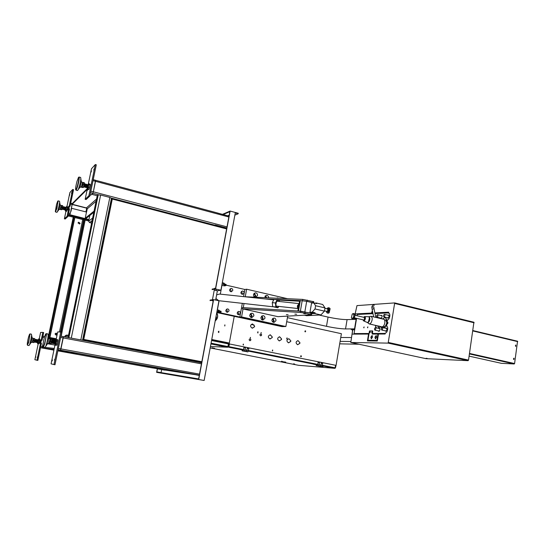 <?xml version="1.0" encoding="UTF-8"?>
<svg xmlns="http://www.w3.org/2000/svg" width="545" height="545" viewBox="0 0 545 545"><rect width="100%" height="100%" fill="white"/><g stroke="black" fill="none" stroke-linecap="round" stroke-linejoin="round"><path stroke-width="0.82" d="M82.622 339.944L83.746 339.433L201.848 361.717M201.711 362.425L82.615 339.991M212.346 300.295L212.264 300.745L213.129 300.942M111.384 198.591L112.284 199.061L83.746 339.433M214.587 288.319L215.445 288.516M212.448 299.77L214.423 289.197M214.519 288.673L214.594 288.278L215.513 288.489M59.466 331.871L82.711 219.526L74.863 217.584L49.908 337.553M82.711 219.526L85.333 219.213L61.169 336.217M73.282 217.039L48.416 336.435L73.262 217.108L73.997 216.406L74.863 216.617L49.711 337.512L48.818 337.348L73.997 216.406L74.863 216.617L69.29 215.241L70.298 213.442L72.165 204.484L72.247 203.578L72.165 204.484L72.247 203.578L70.707 203.21M83.181 219.621L74.863 217.584M61.142 331.905L84.475 219.001L85.333 219.213L73.997 216.406M56.271 338.738L48.505 337.287M229.016 216.12L217.251 212.938M68.077 337.519L97.221 195.73L91.758 194.306L92.854 193.277L93.352 191.806L95.539 180.286L217.339 212.931M214.689 225.303L215.166 224.969L226.802 228.014M225.582 228.151L226.298 227.878M90.845 195.069L92.854 193.277L93.352 191.806L95.539 180.286M149.037 367.344L151.299 367.671M54.956 345.087L47.585 343.732M48.682 338.159L47.871 343.221L47.565 343.738L46.659 343.568M40.752 346.538L42.449 346.845L43.15 343.466L42.081 347.935L42.449 346.845L42.081 347.935L42.449 346.845L43.307 347.002M54.268 348.418L42.401 347.076L42.217 347.948L53.928 350.067L40.507 347.717L53.914 350.142L40.521 347.649M159.481 369.19L165.128 370.055M162.635 369.803L164.971 370.164M56.162 339.283L47.865 337.736M68.847 208.776L69.229 206.957M68.459 215.963L69.29 215.241L68.472 215.984L69.29 215.241L68.5 215.97L73.255 217.148M85.947 211.903L86.56 212.1L87.234 208.844L86.75 208.013L85.947 211.903L71.381 208.238L71.933 208.381L71.259 208.824L71.381 208.238L71.933 208.381L71.381 208.238L71.259 208.824L72.247 203.578L70.714 203.19M184.053 372.685L58.077 349.836L60.502 350.183L63.302 336.619L63.22 337.92L63.302 336.619L201.643 362.813M199.334 375.192L58.935 349.992L60.502 350.183L60.958 348.902L63.22 337.92L63.302 336.619L60.897 336.17L63.302 336.619M58.063 349.883L75.932 353.071M42.217 347.948L54.064 349.399M86.716 208.17L72.165 204.484L71.381 208.238L72.165 204.484L70.53 204.068M68.057 215.881L68.5 215.97L68.064 215.868M84.475 219.001L88.849 220.085M88.958 219.56L69.862 214.71M188.352 373.196L197.576 375.042L150.161 367.514M197.576 375.042L198.319 375.008M70.394 337.954L81.287 340.005M82.527 340.237L69.147 337.723M97.221 195.73L98.216 194.844L100.621 195.028L109.838 197.44L111.446 198.285M227.013 226.87L93.352 191.806L92.854 193.277L91.758 194.306L92.854 193.277L93.352 191.806L95.518 181.301L93.025 180.633M90.852 191.152L93.352 191.806L95.518 181.301L228.852 216.999M187.078 373.141L58.09 349.747M201.67 362.677L199.817 362.466M199.245 375.348L196.002 374.803M58.363 348.425L60.958 348.902L63.22 337.92L60.631 337.437M199.531 374.129L60.958 348.902L63.22 337.92L201.446 363.856M218.443 213.286L228.042 215.861M215.384 225.024L214.962 225.194M226.216 227.858L225.501 228.13M225.33 227.626L224.615 227.899M94.06 211.106L85.204 218.266L86.069 218.477L93.822 212.257M85.204 218.266L86.478 212.1M87.268 188.556L72.39 203.421L72.213 204.266L86.75 208.013M72.213 204.266L87.507 189.06M40.746 343.166L41.345 340.284M44.458 337.157L44.479 336.449L42.919 336.156L44.479 336.449M56.585 334.214L56.162 333.669L55.665 334.037L56.087 334.582L56.585 334.214M56.162 333.669L56.476 334.214L56.067 334.582M57.13 334.317L56.196 333.131L55.113 333.935L56.04 335.121L57.13 334.317M56.067 335.127L55.018 333.935L56.06 333.131M79.584 223.218L78.93 222.701L78.684 223L79.338 223.518L79.584 223.218M78.93 222.701L79.366 223.505M80.115 223.348L78.684 222.21L78.153 222.871L79.57 224.009L80.115 223.348M79.727 223.927L78.037 222.966L78.412 222.394M515.502 346.184L515.509 345.223M515.652 346.32L515.659 345.087M513.622 358.406L513.588 359.366M513.737 359.509L513.771 358.276M147.177 366.921L148.329 367.126L147.177 366.921M81.975 354.202L83.399 354.461L81.975 354.202M182.459 372.392L151.081 367.637L59.391 351.055L78.33 353.507M182.418 372.405L78.33 353.528M59.746 351.116L150.958 367.609M64.78 336.899L64.95 336.095L66.211 335.155L68.561 335.148M91.601 223.069L89.53 222.558L88.624 221.168L89.796 215.493M217.38 290.785L215.65 300.077M352.608 330.134L351.947 329.991L352.622 330.052M354.843 328.86L345.53 328.942C340.666 328.826 334.317 327.954 326.489 326.319L287.419 317.667L287.692 316.12L285.859 326.523L241.571 316.938L243.029 308.954M356.43 319.316L347.097 319.608C342.246 319.595 335.904 318.757 328.063 317.081L319.07 315.037M249.746 315.228L249.787 315.848M237.818 311.726L238.615 313.538L238.029 314.54M226.461 309.226L227.326 311.072L226.713 312.101M216.767 312.544L281.969 326.625L285.859 326.523M356.137 319.254L354.55 328.792M230.14 288.809L231.08 290.703L230.583 291.63M241.442 291.425L242.321 293.278L241.837 294.184M250.509 317.115L251.552 315.855L250.298 313.872M261.634 319.513L262.629 318.273L261.464 316.318M272.636 321.884L273.576 320.658L272.493 318.743M240.345 313.409C240.406 312.203 239.875 311.529 238.751 311.379L237.239 312.728C237.17 313.927 237.702 314.601 238.819 314.758L240.345 313.409M229.002 310.936C229.064 309.717 228.519 309.035 227.374 308.892L225.855 310.248C225.793 311.461 226.332 312.142 227.469 312.285L229.002 310.936M219.117 310.725L221.127 311.318L220.916 312.476L216.856 312.081L283.904 326.578L239.827 317.047L241.571 316.938M253.895 293.591L255.217 295.594L254.311 296.793M265.006 296.153L266.267 297.72M232.776 290.444L231.346 291.773C229.97 291.384 229.404 290.703 229.643 289.729L231.066 288.4C232.231 288.489 232.804 289.17 232.776 290.444M244.065 293.033L242.634 294.361C241.285 293.966 240.733 293.292 240.972 292.324L242.389 291.003C243.533 291.098 244.092 291.779 244.065 293.033M287.549 298.708L246.626 289.218L244.855 289.484L225.984 285.117M217.278 309.805L219.192 310.323L218.974 311.488L218.082 311.57L220.916 312.476M220.541 311.093L220.323 312.251M217.06 310.977L218.974 311.488M219.478 310.861L219.267 312.019M218.6 310.091L218.382 311.263M224.118 283.788L226.1 284.47L225.889 285.614L224.247 285.9L221.822 285.342M222.101 283.822L225.889 285.614M225.521 284.197L225.31 285.348M222.319 282.664L224.22 283.243L224.002 284.401M224.472 283.959L224.254 285.103M223.634 282.971L223.416 284.129M387.992 322.763L387.468 323.13L387.781 323.58M384.579 328.001L386.752 323.151C387.304 320.773 386.739 318.907 385.056 317.551L382.413 318.941M380.642 326.544L381.459 328.369M385.288 330.856L385.724 331.326L386.991 329.684L386.487 328.063L385.874 328.294M387.406 317.749L387.836 318.226L389.116 316.556L388.633 314.969L388.013 315.201M378.387 330.931L378.809 331.394L380.035 329.773L379.558 328.172L378.959 328.41M380.478 318.028L380.901 318.491L382.147 316.856L381.677 315.289L381.078 315.521M378.734 318.082L377.985 317.905M363.747 327.416L363.883 327.892L364.101 326.939L363.747 327.416M367.5 327.347L367.637 327.824L367.861 326.857L367.5 327.347M370.253 331.769L370.035 332.729M372.187 331.748L371.969 332.716M385.226 333.424L372.562 333.486M369.067 333.499L354.059 333.574L356.594 318.334M357.023 315.746L357.234 314.479L373.012 313.682M375.028 313.579L388.558 312.898M376.431 335.795L375.914 335.795M372.33 335.795L371.819 335.795M356.478 334.105L354.059 333.574M37.564 356.716L37.251 357.677L37.564 356.716M35.745 356.321L35.657 357.309L35.745 356.321M39.989 340.169L40.528 340.55L39.989 340.128L41.195 340.162L42.823 332.382L40.589 332.45L39.226 338.942M38.191 343.895L34.88 359.707L36.992 360.252L40.575 343.132L39.376 343.043M36.992 360.252L37.857 360.402L41.434 343.289L40.575 343.132M40.657 340.25L42.054 340.318L43.675 332.539L42.823 332.382M42.054 340.318L41.195 340.162M52.415 359.952L52.027 361.056L52.415 359.952M56.04 339.889L57.688 331.925L61.755 332.021L54.991 364.769L51.073 363.849L55.025 344.767M54.616 360.436L54.698 359.25L54.616 360.436M60.754 331.83L53.982 364.591M90.961 172.288L91.424 170.98L90.961 172.288M94.244 168.725L93.767 170.067L94.244 168.725M88.283 189.388L86.927 190.73L85.156 199.293L88.869 195.798L95.334 164.529L91.471 168.786L88.297 184.108M85.156 199.293L86.096 199.538L89.836 196.05L96.295 164.788L95.334 164.529M88.869 195.798L89.836 196.05M71.504 193.359L71.872 192.242L71.504 193.359M67.178 210.213L68.677 208.735L69.508 208.946L67.941 216.46L65.202 219.008L64.385 218.811L65.972 211.235M66.974 206.446L69.883 192.583L72.71 189.469L73.534 189.68L70.107 206.085L68.241 208.033M69.392 195.635L69.76 194.545L69.392 195.635M72.71 189.469L69.276 205.874L67.771 207.386M68.677 208.735L67.103 216.256L64.385 218.811M69.276 205.874L70.107 206.085M67.103 216.256L67.941 216.46M77.002 181.356C75.973 185.273 75.51 187.998 75.619 189.544C75.898 190.232 76.518 188.945 77.465 185.688C78.848 180.177 79.195 177.397 78.521 177.336L77.002 181.356M75.953 190.11L77.574 190.532L78.31 189.483C79.706 185.47 80.551 181.928 80.837 178.862L80.68 177.466L79.066 177.036L79.216 177.411C79.257 179.155 78.773 181.969 77.751 185.852C76.974 188.57 76.382 189.987 75.953 190.11L75.775 189.783M79.066 177.036L78.712 177.22M81.416 181.832L80.054 187.133M81.403 181.737L82.547 182.486L81.355 187.146M82.608 182.541L81.552 187.03M82.867 182.977L81.975 186.778M82.758 182.82L82.513 185.675C82.097 187.058 81.859 187.46 81.805 186.881L81.805 186.86M82.888 182.623L83.317 182.432L83.065 184.476L81.913 187.419L83.317 187.487M82.363 186.976L83.365 187.391M83.065 184.476L84.032 184.735L83.331 187.228M83.317 182.432L84.284 182.691L84.032 184.735M84.386 183.079L83.419 187.33M84.754 183.828L84.059 187.058L83.589 186.935M84.891 183.938L84.23 187.01M84.652 187.126L85.524 184.04L84.55 186.908M85.197 187.282L85.817 184.108L84.972 187.017L86.239 187.351M85.62 187.391L86.369 184.258L85.463 187.078M86.049 187.5L86.791 184.38L85.885 187.194M86.342 187.569L87.214 184.489L86.308 187.303M86.764 187.678L87.636 184.598L86.662 187.466M87.527 187.739L88.058 184.714L87.084 187.575M88.058 184.694L88.052 187.187L87.275 188.631L87.309 187.841M88.971 184.598L90.014 184.871L90.259 184.476L88.828 183.611L88.385 187.412L87.656 189.224L87.309 188.761M87.656 189.224L88.828 189.388M88.385 187.412L89.428 187.684L88.699 189.497M90.014 184.871L89.428 187.684M90.259 184.476L89.026 189.231M28.626 336.749C27.645 340.625 27.196 343.336 27.291 344.883L28.442 342.376C29.689 337.246 30.064 334.514 29.566 334.18L28.626 336.749M27.57 345.285L29.008 345.544L29.464 344.849C30.554 342.171 31.712 335.427 31.556 334.977L31.419 334.174L29.989 333.908L28.681 342.539L27.379 345.012M33.184 338.425L32.128 337.757L31.106 342.478M33.17 338.275L32.298 342.362L31.126 342.478M33.279 338.431L32.421 342.287M33.483 338.738L32.782 342.042M33.395 338.629L32.659 342.117M33.558 338.397L33.558 340.468L32.714 342.389M33.007 342.451L33.919 342.607M33.558 340.468L34.417 340.625L33.865 342.607M33.858 338.445L34.717 338.602L34.417 340.625M34.812 338.786L34.035 342.471M34.798 339.208L35.275 339.494L34.628 342.158L34.192 342.076M35.275 339.446L34.73 342.022M38.082 339.869L35.745 339.433L35.159 342.199L37.496 342.628L38.082 339.869L37.714 342.539L38.205 340.094M35.834 339.453L35.248 342.212M35.963 339.705L35.473 342.028M36.208 339.521L35.623 342.28M36.338 339.773L35.847 342.097M36.583 339.59L35.997 342.349M36.713 339.848L36.222 342.165M36.958 339.658L36.372 342.423M37.087 339.916L36.604 342.233M37.332 339.733L36.747 342.492M37.469 339.985L36.978 342.301M37.707 339.801L37.121 342.56M37.843 340.053L37.353 342.369M38.109 339.923L38.007 342.396L37.516 343.343L37.544 342.587M38.47 339.147L38.818 338.867L38.804 340.141L38.286 342.621L37.775 343.813L37.564 343.432M37.775 343.813L39.131 343.636L39.213 342.791L38.286 342.621M38.804 340.141L39.73 340.312L39.213 342.791M38.818 338.867L39.744 339.038L39.73 340.312M40.003 339.515L39.131 343.636M40.023 340.23L39.383 343.023M40.16 340.482L39.737 343.071M40.398 340.298L39.819 343.05M40.528 340.55L40.044 342.859M44.513 336.974C43.362 341.395 42.857 344.576 43.014 346.511C43.266 347.145 43.77 346.184 44.526 343.629C46.046 337.423 46.42 334.208 45.657 333.99L44.513 336.974M43.389 347.056L45.072 347.363L45.848 346.123C47.252 341.545 48.008 337.954 48.117 335.359L47.899 333.935L46.223 333.622L46.441 334.555L44.806 343.827L43.389 347.056L43.171 346.736M48.737 338.166L49.99 339.065L48.955 343.582L47.565 343.738M50.031 338.901L49.064 343.514M50.31 339.324L49.493 343.227M50.195 339.167L50.201 339.154C50.576 339.181 50.481 340.291 49.915 342.492C49.581 343.595 49.384 343.875 49.323 343.343L49.323 343.323M50.385 338.915L50.78 338.976L50.46 341.368L49.786 343.704L49.418 343.636L51.019 343.65L49.786 343.704M50.46 341.368L51.468 341.552L50.794 343.888M50.78 338.976L51.782 339.16L51.468 341.552M51.802 339.181L51.019 343.65M51.884 339.882L52.429 340.209L51.652 343.357L51.176 343.268M52.429 340.148L51.782 343.214M55.713 340.686L52.94 340.169L52.266 343.377L55.038 343.881L55.713 340.686L55.249 343.779L55.863 340.959M53.076 340.196L52.402 343.404M53.233 340.489L52.667 343.187M53.519 340.278L52.845 343.479M53.669 340.571L53.103 343.261M53.955 340.359L53.287 343.561M54.112 340.652L53.546 343.343M54.398 340.441L53.723 343.643M54.548 340.734L53.982 343.425M54.834 340.523L54.166 343.725M54.991 340.816L54.425 343.507M55.27 340.605L54.602 343.806M55.427 340.897L54.861 343.588M55.706 340.652L56.019 339.916C56.333 340.312 56.217 341.552 55.658 343.643L55.011 344.706L55.018 343.915M56.128 339.808L56.557 339.467L56.598 340.979L55.985 343.909L55.338 345.312L55.072 344.849M55.338 345.312L56.85 345.176M55.985 343.909L57.075 344.106L56.912 345.108M56.598 340.979L57.681 341.177L57.075 344.106M56.557 339.467L57.641 339.671L57.681 341.177M57.906 340.141L56.966 345.06M56.544 204.409L55.311 211.555C55.515 211.998 55.971 210.935 56.694 208.36C57.845 203.714 58.186 201.296 57.729 201.112L56.544 204.409M55.57 211.978L56.959 212.318L57.395 211.712C58.329 209.73 59.773 202.733 59.637 202.031L59.528 201.228L58.138 200.88L56.932 208.503L55.406 211.698M60.127 204.811L61.156 205.485L60.223 209.389L59.064 209.423M60.168 204.845L59.085 209.423M61.183 205.526L60.345 209.321M61.442 205.874L60.699 209.103M61.36 205.758L60.577 209.164M61.476 205.56L61.565 207.209L60.672 209.621L61.837 209.702M60.992 209.307L61.864 209.648M61.565 207.209L62.396 207.42L61.823 209.512M61.81 205.438L62.641 205.642L62.396 207.42M62.736 205.969L61.898 209.607M62.709 206.419L63.172 206.623L62.491 209.321L62.062 209.219M63.172 206.684L62.593 209.198M63.438 206.841L63.009 209.396L65.271 209.968L65.897 207.277L65.482 209.805M63.452 206.841L63.091 209.423M64.528 207.12L63.813 206.93L63.315 209.253M64.078 206.814L63.452 209.512M64.201 207.08L63.676 209.341M64.439 206.909L63.813 209.607M64.569 207.168L64.044 209.43M64.542 207.114L64.181 209.696M65.618 207.393L64.903 207.202L64.405 209.525M65.168 207.093L64.542 209.784M65.291 207.352L64.766 209.614M65.529 207.182L64.91 209.873M65.659 207.441L65.134 209.702M65.482 209.852L66.02 207.536M65.925 207.332L65.856 209.457L65.277 210.67L65.325 209.927M67.743 206.957L66.579 206.351L66.136 209.648L65.57 211.133L65.305 210.752M65.57 211.133L66.579 211.262M66.136 209.648L67.035 209.873L66.47 211.358M66.64 207.25L67.539 207.475L67.035 209.873M67.764 207.025L67.539 207.475M67.771 207.039L66.763 211.119M68.357 207.829L67.743 207.672L67.308 210.091M67.859 209.539L67.873 207.952L67.546 209.852M68.234 208.047L68.084 209.328M71.402 208.735L70.727 211.378M71.477 208.858L71.013 211.344L71.49 208.858M427.198 358.419L426.101 358.297L427.198 358.419M462.957 360.102L464.177 360.238L462.957 360.102M374.885 312.898L388.674 312.183L388.796 313.184C390.888 313.532 389.559 320.024 387.42 319.922L386.637 326.264C388.762 326.605 387.447 333.199 385.295 333.029L385.131 334.01L378.462 334.031L377.317 341.013L367.412 340.891L368.536 334.065L352.084 334.119L352.84 329.562L352.69 329.003L351.034 329.03L352.704 329.568L350.803 342.478L388.142 343.112L394.696 302.911L356.982 305.609L355.02 314.383M388.142 343.112L468.066 360.674L425.958 358.665L350.803 342.478M468.066 360.674L468.53 360.095L473.912 322.224L394.744 302.931M387.672 322.259L387.352 323.859L387.672 322.259M354.652 317.892L354.366 318.743L353.882 318.764M352.738 318.818L354.318 319.023L354.781 317.919M355.224 315.289L355.456 313.906L371.486 313.075L372.378 310.596M372.637 311.863L372.446 313.021L372.869 313M387.495 323.846L387.849 322.333M355.456 313.906L371.738 313.137L372.412 310.752M372.446 313.021L372.889 313.075M374.899 312.966L388.66 312.258M388.517 313.15L388.912 313.218M386.391 326.237L386.752 326.298M367.671 340.897L368.536 334.065M353.814 319.343L352.697 319.084M352.683 329.684L350.987 329.309M372.201 332.178L372.003 331.524L371.704 332.838L372.201 332.178M371.854 332.811L372.119 331.605M370.859 337.178L371.329 338.772L372.514 337.185L372.044 335.591L370.859 337.178M369.585 332.198L369.776 332.852L370.266 332.191L370.069 331.544L369.585 332.198M374.933 337.192L375.416 338.799L376.629 337.198L376.145 335.591L374.933 337.192M377.957 334.031L376.922 340.373L367.957 340.271L369.483 330.958L372.712 330.924L372.194 334.051L378.216 334.092L377.181 340.434L367.957 340.271M372.16 335.638L371.118 337.232L371.472 338.779M370.184 331.626L369.919 332.825M376.261 335.638L375.198 337.253L375.56 338.813M372.712 330.924L372.467 334.051M514.092 358.229L513.894 359.577L514.092 358.229M515.802 345.033L515.802 346.382M513.915 358.222L513.874 359.571M517.552 341.218L472.965 330.577L517.552 341.218L514.589 363.549L514.228 363.971L501.414 363.324M339.678 343.841L358.998 344.242M340.094 341.374L350.707 341.531M340.748 337.491L351.375 337.539M383.966 316.931C384.94 316.161 385.111 315.303 384.491 314.37L384.389 314.363C383.421 315.133 383.244 315.984 383.871 316.918L383.966 316.931M381.834 330.059C382.808 329.296 382.978 328.437 382.338 327.491L382.249 327.484C381.275 328.247 381.105 329.105 381.745 330.052L381.834 330.059M377.072 317.217C378.012 316.454 378.189 315.616 377.583 314.697L377.487 314.69C376.541 315.453 376.37 316.291 376.977 317.21L377.072 317.217M374.953 330.147C375.907 329.391 376.07 328.546 375.457 327.613L375.369 327.606C374.422 328.363 374.258 329.207 374.871 330.134L374.953 330.147M384.041 326.986L386.153 325.385M386.855 322.388L385.662 320.031M384.348 319.724L385.635 320.024L386.712 321.693C386.991 322.776 386.63 324.234 385.628 326.08L383.98 326.973L382.726 326.687M386.534 320.985L386.759 323.11M386.391 324.697L385.247 326.51M363.072 319.826C363.563 320.978 364.08 321.1 364.639 320.201C365.6 317.347 365.279 316.373 363.672 317.272L363.665 317.285M363.74 317.183L364.639 316.55C365.627 317.135 365.668 318.389 364.755 320.324L363.61 320.903L363.093 319.949M363.788 319.99L364.455 319.649L364.38 317.449M364.639 316.55L368.747 316.768C369.898 317.708 369.898 319.343 368.747 321.693L367.385 322.504L363.61 320.903M367.473 322.524L369.169 323.921C370.484 323.928 371.452 322.633 372.072 320.024C372.439 318.43 372.078 317.176 370.988 316.277L368.747 316.768L369.612 317.953L368.802 321.707L367.385 322.504M369.483 317.503L368.4 322.17M370.988 316.277L383.673 319.234C384.675 319.656 385.049 320.896 384.797 322.967C384.211 325.542 383.23 326.83 381.861 326.823L370.293 324.18M372.33 324.534L371.676 324.486L372.33 324.534M379.259 326.114L378.605 326.067L379.259 326.114M370.593 324.111L369.817 324.064L370.593 324.111M367.609 322.538C368.604 322.531 369.319 321.564 369.762 319.629C369.953 318.062 369.68 317.129 368.938 316.829M368.556 322.013L369.66 319.636L369.558 317.735M354.025 318.641L355.163 314.833L354.461 313.784L352.533 313.804M353.194 318.92L354.257 318.396L355.122 314.744M351.539 318.082L352.111 318.675C353.358 319.874 354.959 313.041 353.351 313.525L353.33 313.525M352.016 318.546C353.909 317.34 354.318 315.691 353.235 313.607L352.233 314.104L351.396 317.646L352.016 318.546M373.672 316.904L372.146 309.478L373.618 308.64L374.102 309.104M373.836 306.958L373.345 306.658L371.874 307.503M304.859 311.788L306.685 301.31L311.658 302.468L309.846 312.919L298.715 311.059M306.685 301.31L300.322 300.547L298.497 310.991M299.573 301.228L278.066 300.05M273.624 299.805L272.916 299.764M244.017 303.538L243.268 307.632L244.017 303.538M271.989 319.813C271.683 320.991 272.343 321.87 273.972 322.442L275.961 320.678C276.015 319.118 275.348 318.246 273.965 318.048L271.989 319.813M272.922 318.362L274.046 320.767L273.099 322.224M255.305 297.216C253.984 296.882 253.377 295.996 253.48 294.545L255.346 292.801C256.872 292.951 257.594 293.844 257.526 295.479L255.605 297.229M249.78 314.962L251.77 313.177C253.234 313.375 253.929 314.267 253.847 315.848L251.831 317.626C250.38 317.422 249.692 316.529 249.78 314.962M264.563 297.645L266.457 295.363C267.868 295.485 268.59 296.31 268.624 297.829M260.953 317.401L262.935 315.63C264.373 315.834 265.054 316.713 264.965 318.28L262.963 320.051C261.539 319.84 260.864 318.954 260.953 317.401M276.506 298.197L277.439 297.89L278.693 298.299M246.626 289.218L245.25 296.752M254.331 293.162L255.7 295.71L254.835 297.1M250.775 313.47L252.042 315.964L251.027 317.456M265.429 295.737L266.757 297.747M261.913 315.93L263.112 318.375L262.131 319.854M244.855 289.484L243.554 296.623M242.327 303.347L239.827 317.047M311.583 302.897L312.19 302.925L311.604 302.768M313.777 301.732L302.795 299.409L244.514 296.718M313.504 302.952L307.019 301.385L307.244 300.077M300.309 300.608L264.938 298.912M309.873 314.547L309.11 314.479L309.873 314.547M311.747 313.464L300.738 311.181L242.532 307.584L242.314 308.797L277.93 316.665L311.399 314.792L304.968 313.177L300.513 312.489L242.314 308.797M303.763 313.566L305.643 313.736L303.763 313.566M294.852 314.104L296.671 314.274L294.852 314.104M286.363 314.615L288.128 314.785L286.363 314.615M311.713 313.661L314.54 313.491L315.173 312.803L312.183 312.122L315.03 308.967L315.596 305.725L313.77 302.931L316.754 303.62L316.345 303.006L322.701 304.491L324.99 307.898L324.439 311.127L320.91 314.942L306.624 315.712L304.314 315.187M316.345 303.006L314.717 303.149M314.54 313.491L320.91 314.942M311.542 303.122L313.77 302.931M312.183 312.122L309.962 312.258M310.555 313.082L315.173 312.803M327.64 308.947C328.581 308.94 328.649 309.812 327.845 311.563L327.041 311.549M327.027 308.804L327.402 308.245C329.153 307.789 329.344 309.172 327.961 312.401C327.463 313.109 326.98 312.993 326.503 312.04L326.421 311.406M327.681 307.973L328.39 307.734C329.378 308.783 329.269 310.371 328.063 312.51L327.157 312.959L326.646 312.442M328.39 307.734L329.5 307.993L330.107 308.838L329.18 312.755L328.26 313.212L327.157 312.959M329.18 312.755L330.107 308.838M330.004 308.518L330.147 308.926M216.617 294.879L219.512 294.055L273.597 299.839M272.875 306.774L218.77 300.704L215.943 298.51M275.45 302.972L277.126 299.743L273.958 299.409L272.282 302.625L272.663 306.651L277.868 307.789L275.831 307.005L275.45 302.972L272.282 302.625M272.663 306.651L275.831 307.005M277.126 299.743L279.156 300.561L279.435 301.501M279.374 301.269L279.224 301.078C277.793 297.897 274.816 303.64 276.41 306.549C277.132 307.734 277.943 307.693 278.836 306.44L277.868 307.789M299.103 303.933L297.89 305.711L298.36 308.177M276.226 306.12L298.292 308.572C297.563 308.245 297.291 307.264 297.475 305.622L299.144 303.688M300.261 300.881L299.634 301.058M300.234 301.058L299.587 301.092L297.883 310.902M298.51 310.902L297.931 311.004M322.545 366.465L323.042 366.54L322.545 366.465M282.187 361.628L285.771 362.146L282.187 361.628M284.551 362.139L285.178 362.227L284.551 362.139M281.527 361.24L282.16 361.335L281.527 361.24M293.53 363.828L294.668 364.053M293.503 363.978L294.647 364.162M213.483 348.057L212.012 347.805M213.456 348.214L214.621 348.282M211.991 347.928L214.601 348.398M211.76 339.494L229.322 343.037L234.227 316.318L229.166 343.902L228.205 343.868L229.282 343.95L228.791 346.64L229.547 343.977L244.678 347.015L244.541 347.778M321.836 362.929L322.02 362.548L335.72 365.3L334.834 368.331L335.447 367.909L336.061 365.368L321.407 362.425L320.957 365.068L320.262 366.09L318.723 365.784M248.111 348.139L248.186 347.717L318.784 361.9L318.661 362.636M298.674 365.32L334.834 368.331L322.333 365.838M228.791 346.64L229.547 343.977M322.02 362.548L321.897 363.283M228.239 346.579L229.029 343.895M228.954 346.668L243.554 349.563M248.186 347.717L248.05 348.487M228.948 346.967L227.674 347.192M215.309 320.371L215.357 320.378C216.365 319.172 216.617 317.912 216.12 316.584L216.018 316.591M216.229 316.645L215.963 316.883L216.379 316.972M286.704 321.72L341.388 333.704L336.061 365.368M247.457 347.826L248.043 347.948M321.366 362.663L321.863 362.766M319.479 362.037L247.505 347.581L246.381 351.409L244.623 351.062M245.427 347.165L229.166 343.902M258.051 331.83L257.846 332.968L258.051 331.83M243.472 344.12L243.295 345.101L243.472 344.12M247.662 319.22L248.295 319.356M272.725 350.04L272.555 351.007L272.725 350.04M276.751 325.501L277.371 325.631M301.078 355.776L300.915 356.723L301.078 355.776M305.398 330.849L305.309 331.803L305.398 330.849M254.624 326.155L252.512 323.955C250.101 325.093 249.971 326.482 252.124 328.131L254.501 326.843L254.624 326.155L252.369 323.955M272.296 336.96L270.272 334.787C267.854 335.89 267.711 337.266 269.843 338.922L272.173 337.634L272.296 336.96L270.15 334.787M281.602 338.908L279.612 336.749C277.214 337.839 277.064 339.215 279.176 340.863L281.486 339.583L281.602 338.908L279.49 336.749M290.819 340.836L288.857 338.69C286.472 339.773 286.329 341.143 288.421 342.785L290.703 341.504L290.819 340.836L288.857 338.69M299.948 342.744L298.006 340.611C295.642 341.688 295.492 343.05 297.57 344.692L299.832 343.411L299.948 342.744L298.006 340.611M287.147 337.948L286.949 339.072L287.147 337.948M261.205 332.539L261.089 333.179L261.205 332.539M250.455 337.396L250.332 338.036L250.455 337.396M250.189 338.847L250.066 338.833C248.949 339.324 248.874 339.951 249.855 340.707L249.971 340.72C251.095 340.23 251.163 339.61 250.189 338.847M260.946 333.976L260.81 333.962C259.72 334.46 259.652 335.08 260.619 335.829L260.748 335.843C261.845 335.352 261.913 334.732 260.946 333.976M301.399 356.45L301.412 356.103M305.193 331.919L305.711 331.122M254.406 326.823L254.522 326.162M252.499 328.165L254.331 326.809M272.071 337.614L272.187 336.96M270.129 338.963L272.01 337.6M281.377 339.562L281.493 338.908M279.449 340.904L281.322 339.549M290.594 341.483L290.71 340.836M288.68 342.819L290.54 341.47M299.716 343.391L299.832 342.744M297.699 344.719L299.668 343.377M261.103 333.179L261.103 332.539M250.339 338.036L250.346 337.389M249.951 340.72C251.007 340.169 251.047 339.542 250.087 338.847L249.985 338.833M260.728 335.843C261.75 335.284 261.791 334.664 260.844 333.983L260.728 333.962M257.894 331.816L257.901 332.975M243.349 344.113L243.315 345.108M272.609 350.033L272.561 351.007M300.969 355.769L300.915 356.723M305.255 330.842L305.268 331.796M286.997 337.941L286.99 339.079M257.765 332.845L257.928 331.946L257.765 332.845M243.22 344.971L243.308 344.242L243.22 344.971M272.466 350.871L272.555 350.156L272.466 350.871M300.561 356.239L300.854 356.6L300.942 355.892L300.561 356.205M304.887 331.394L305.193 331.68L305.261 330.972L304.887 331.258M286.861 338.949L286.956 338.057L286.861 338.949M300.751 356.573L300.786 355.905M305.091 331.653L305.084 330.992M272.411 350.857L272.439 350.169M243.172 344.958L243.193 344.256M257.731 332.838L257.724 331.959M286.806 338.935L286.813 338.084M219.315 345.721L220.091 345.83L219.315 345.721M210.935 343.936L227.428 347.213L228.232 346.627L228.423 343.943L227.946 346.545L227.347 347.199L210.452 346.511L227.428 347.213M211.072 343.18L228.232 346.627M211.562 340.53L228.43 343.915M224.772 324.936L224.812 326.005M218.811 331.224L218.831 332.552M216.712 312.844C218.225 315.923 217.728 318.573 215.234 320.801M224.758 325.992L224.956 324.936L224.758 325.992M218.763 332.539L218.906 331.224C218.164 331.626 218.116 332.062 218.763 332.539M215.214 320.896C217.884 318.621 218.388 315.882 216.74 312.687M229.322 343.037L228.941 343.759L227.592 343.718L220.882 342.369M219.431 342.083L211.569 340.502M219.431 342.11L220.882 342.403M251.259 324.425L254.099 325.031M312.619 363.903L313.103 363.999M244.603 347.431L245.4 347.955L245.018 350.067L244.385 351.198L243.894 351.171L247.934 351.906L242.184 350.864L242.886 350.898L243.513 349.767L245.018 350.067M245.4 347.955L243.894 347.649L243.513 349.767M243.833 347.281L243.894 347.649M242.184 350.864L242.123 350.49L243.07 350.537L243.417 349.536M247.41 348.112L246.442 351.607M248.023 348.119L247.43 348.003M247.934 351.906L248.881 348.289M248.949 348.664L247.45 348.364M318.716 362.302L319.486 362.8L319.138 364.837L318.45 365.906L317.858 365.858L321.72 366.56L316.229 365.566L317.061 365.634L317.755 364.564L319.138 364.837M319.486 362.8L318.103 362.527L317.755 364.564M318.001 362.159L318.103 362.527M316.229 365.566L316.127 365.198L317.265 365.286L317.633 364.332M321.318 362.95L321.032 365.218L320.344 366.281M321.952 362.95L321.339 362.827M321.72 366.56L322.415 365.491L322.66 363.093M322.763 363.461L321.38 363.181M244.657 347.138L245.495 347.165L245.373 347.826M247.505 347.574L245.495 347.165M318.771 361.989L319.554 362.044L319.445 362.663M321.407 362.418L319.554 362.044M214.253 290.083L217.366 290.792L220.916 290.219L235.263 212.993L238.172 213.783L234.868 215.132M229.193 215.186L227.871 215.738M220.916 290.219L215.588 289L230.133 211.065L238.267 213.272L238.172 213.783M215.602 290.063L216.426 290.138L215.602 290.063M212.094 289.593L215.588 289M212.189 289.075L215.513 288.503L229.854 211.658L223.348 214.437M230.133 211.065L222.687 214.26M157.294 368.842L156.626 372.337L204.143 380.471L218.947 300.806L213.606 299.621L210.132 300.077M161.633 369.619L161.061 372.617M204.143 380.471L198.7 379.497L213.606 299.621M156.626 372.337L198.7 379.497M157.416 368.863L156.824 371.908L198.632 378.932L213.333 300.172L210.036 300.595M111.65 198.38L82.847 339.951L201.732 362.343M111.691 198.38L226.72 228.45L111.745 198.407M226.631 228.927L112.284 199.061M60.509 331.844L83.705 219.621M214.941 225.208L111.446 198.142M98.502 194.756L90.538 192.671M45.903 347.472L45.167 347.335M151.251 367.677L57.879 350.789M149.044 367.344L57.865 350.857L149.044 367.344M47.762 338.404L48.444 338.534M49.97 338.813L55.999 339.937M56.142 339.392L47.851 337.846M68.656 213.034L70.298 213.442M69.903 214.662L68.391 214.287M75.782 353.058L57.886 350.742L75.721 353.044M74.679 217.503L83.324 219.642M85.149 220.091L88.665 220.963L85.143 220.105M189.067 373.502L150.475 367.609M157.784 368.931L197.542 375.035M68.874 337.668L98.216 194.844M100.621 195.028L71.286 338.091M80.824 339.882L109.838 197.44M90.082 194.872L90.913 195.09M63.309 336.619L189.483 360.368M199.286 375.444L196.098 374.865L199.286 375.444M195.042 361.567L195.11 361.185M220.323 226.775L220.405 226.339M87.234 208.844L96.09 201.207M96.533 199.068L86.451 207.87M44.356 337.546L42.694 337.239M68.363 336.115L64.95 336.095M88.624 221.168L92.623 218.089M92.105 220.609L89.53 222.558M328.063 317.081L326.489 326.319M345.53 328.942L347.097 319.608M425.958 358.665L350.83 342.478M388.578 342.498L468.53 360.095M474.136 322.79L394.88 303.497M352.84 329.562L354.659 329.97M386.882 312.98L384.695 312.462M383.537 312.523L385.724 313.041M356.505 318.859L354.7 318.444M355.449 319.281L354.318 319.023M352.69 329.003L354.741 329.466L352.717 329.017M514.589 363.549L469.531 353.446M472.91 330.958L517.743 341.647M514.228 363.971L469.456 353.943M501.441 363.331L469.122 356.137L501.475 363.338M379.279 327.64L378.639 327.824L378.107 325.965M377.596 326.019L377.712 326.36M376.411 325.576L375.614 326.414L376.309 327.811M300.377 311.1L302.203 300.636M302.795 299.409L302.577 300.656M313.062 301.433L312.837 302.741M300.738 311.181L300.513 312.489M305.2 311.863L304.968 313.177M311.031 313.184L310.8 314.492M324.439 311.127L315.03 308.967M315.596 305.725L324.99 307.898M325.167 308.375L327.797 308.988L327.634 311.352L324.561 310.977M317.537 364.884L248.479 351.137M243.315 350.108L228.9 347.24M210.193 347.921L298.592 365.314L210.193 347.921M322.449 365.293L335.291 367.855M248.602 350.571L317.79 364.367M228.941 343.759L211.61 340.278M242.886 350.898L244.385 351.198M247.069 350.483L248.568 350.776M317.061 365.634L318.45 365.906M321.032 365.218L322.415 365.491M245.039 349.938L247.008 350.326M319.159 364.714L320.957 365.068M68.472 215.984L73.248 217.162M82.561 340.243L111.466 198.182M93.229 179.639L95.586 180.266M90.075 194.899L90.872 195.103M221.679 226.672L221.597 227.108M196.432 361.43L196.357 361.819M80.837 178.862L81.423 182.296M78.31 189.483L80.374 186.697M80.081 187.139L81.368 187.146M82.029 186.744L81.675 186.921M84.843 183.767L84.373 183.638M31.556 334.977L32.175 338.091M29.464 344.849L31.31 342.185M48.117 335.359L48.805 338.758M45.848 346.123L47.871 343.221M49.561 343.18L49.2 343.384M59.637 202.031L60.182 205.152M57.395 211.712L59.255 209.171M473.912 322.224L394.696 302.911M384.491 314.37L389.062 315.446M388.449 317.994L383.884 316.924M382.338 327.491L386.923 328.54M386.344 331.088L381.759 330.052M377.583 314.697L382.093 315.759M381.493 318.26L376.99 317.21M375.457 327.613L379.981 328.642M379.409 331.156L374.885 330.141M385.724 320.044L386.807 320.297M385.192 327.245L384.089 326.993M369.898 324.091L369.203 323.928M364.523 317.483L355.224 315.33M354.631 317.885L363.931 320.024M353.221 318.934L352.111 318.675M380.485 326.503L378.339 328.267M375.818 317.401L374.068 308.954M375.396 325.345L375.587 326.264M373.802 306.992L374.081 308.974M371.867 307.496L372.146 309.478M374.299 305.302C372.794 304.996 371.976 305.677 371.847 307.346M313.784 301.692L313.566 302.945M311.754 313.43L311.529 314.738M217.523 309.172L219.09 300.745M220.316 294.143L221.801 286.132M276.765 301.208L298.892 303.592M298.626 365.32L334.882 368.338M243.295 350.21L238.097 349.072M317.51 364.986L312.946 364.074"/></g></svg>
